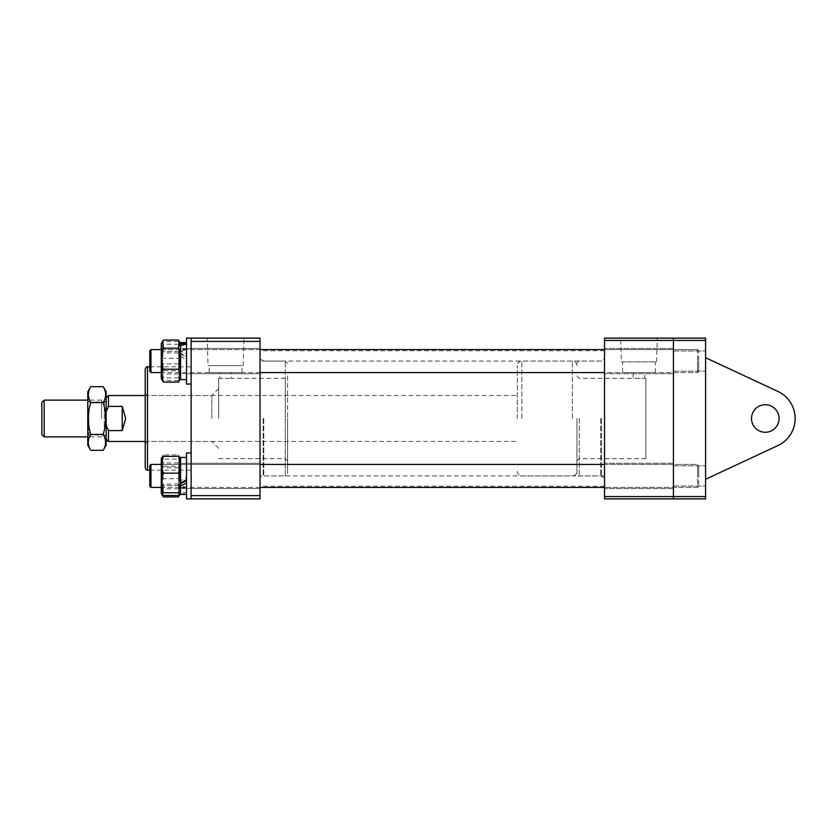 <?xml version="1.0" encoding="UTF-8"?>
<svg xmlns="http://www.w3.org/2000/svg" width="837" height="837" viewBox="0 0 837 837"><rect width="100%" height="100%" fill="white"/><g stroke="black" fill="none" stroke-linecap="round" stroke-linejoin="round"><path stroke-width="0.63" stroke-dasharray="4.18 3.14" d="M145.199 369.117L145.199 467.883M147.5 470.174L147.5 366.826M218.687 418.5L218.687 378.314L218.687 418.5M211.803 418.5L211.803 395.535L211.803 418.5M218.687 378.314L231.326 378.314L219.838 378.314L219.838 372.57L231.326 372.57L219.838 372.57M287.593 376.012L287.593 418.5L287.593 376.012L285.291 378.314L285.291 418.5L285.291 378.314L231.326 378.314L231.326 372.57M287.593 418.5L287.593 473.616L287.593 418.5M260.035 418.5L260.035 348.454L260.035 418.5M191.129 418.5L191.129 470.174L191.129 418.5M191.129 475.918L191.129 463.279L191.129 475.918M260.035 475.918L260.035 463.279L260.035 488.546L260.035 475.918L260.035 488.546L260.035 475.918L285.291 475.918L285.291 418.5L285.291 475.918L287.593 473.616M191.129 361.082L191.129 373.72L191.129 361.082M208.005 365.675L243.159 365.675L208.005 365.675L207.178 338.117L243.985 338.117L207.178 338.117M243.159 365.675L243.985 338.117M209.187 372.57L241.977 372.57L209.187 372.57L209.187 365.675L241.977 365.675L209.187 365.675M241.977 372.57L241.977 365.675M191.129 495.609L260.035 495.609L260.035 498.883L191.129 498.883L191.129 338.117L260.035 338.117L260.035 341.391L191.129 341.391M260.035 495.609L260.035 341.391M604.523 418.5L604.523 348.454L604.523 418.5M576.965 418.5L576.965 473.616L576.965 418.5M579.267 418.5L579.267 475.918L579.267 418.5M673.429 475.918L673.429 463.279L673.429 475.918M673.429 361.082L673.429 373.72L673.429 361.082M576.965 376.012L579.267 378.314L644.72 378.314L633.232 378.314L633.232 372.57L644.72 372.57L633.232 372.57M645.871 378.314L645.871 418.5L645.871 378.314L644.72 378.314L644.72 372.57M621.399 361.846L656.553 361.846L621.399 361.846L620.688 338.117L657.265 338.117L620.688 338.117M656.553 361.846L657.265 338.117M622.582 372.57L655.371 372.57L622.582 372.57L622.582 361.846L655.371 361.846L622.582 361.846M655.371 372.57L655.371 361.846M604.523 475.918L604.523 488.546L604.523 475.918L604.523 488.546L604.523 475.918L579.267 475.918C579.005 476.682 578.241 475.918 576.965 473.616M604.523 338.117L604.523 340.418L673.429 340.418L673.429 338.117L604.523 338.117M604.523 496.582L604.523 498.883L673.429 498.883L673.429 496.582L604.523 496.582L604.523 340.418M705.581 496.582L673.429 496.582L673.429 340.418L705.581 340.418L705.581 338.117L673.429 338.117L673.429 498.883L705.581 498.883L705.581 340.418M645.871 418.5L645.871 458.686L645.871 418.5M517.256 418.5L517.256 365.675L517.256 418.5M41.85 402.419L41.85 434.581M44.152 436.872L44.152 400.128M101.559 418.5L101.559 400.128L101.559 418.5M106.153 418.5L106.153 401.854L106.153 418.5M106.153 411.71L108.454 406.405L122.233 406.405L125.676 418.5L122.233 430.595L108.454 430.595L106.153 425.29L106.153 439.174L106.153 397.826L106.153 425.29M108.454 406.405L108.454 395.535M108.454 441.465L108.454 430.595M122.233 430.595L122.233 406.405M698.686 361.082L698.686 371.419L698.686 361.082M697.545 361.082L697.545 372.57L697.545 361.082M149.792 361.082L149.792 371.419L149.792 361.082M150.942 372.57L150.942 349.604L150.942 372.57L150.942 349.604L149.792 350.745L149.792 371.419L150.942 372.57L697.545 372.57L697.545 349.604L150.942 349.604M186.536 356.248L186.536 373.72L186.536 356.248M191.129 356.248L191.129 373.72L191.129 356.248M191.129 369.881L191.129 338.117L191.129 369.881M191.129 338.117L186.536 338.117L186.536 384.047L186.536 338.117L186.536 384.047L191.129 384.047L191.129 338.117L191.129 384.047M180.572 351.289L180.572 378.596L180.572 342.595L180.572 373.605L180.572 351.289L186.536 349.521L186.536 379.569L186.536 344.007L186.536 379.569L180.572 379.569L180.572 344.007L180.572 373.605L180.572 349.521L186.536 348.569L186.536 356.29L180.572 353.287L180.572 349.521M186.536 348.652L186.536 342.595L186.536 353.999L180.572 350.944L180.572 353.287M180.572 353.999L180.572 379.569L180.572 353.999L186.536 357.315L186.536 379.569M161.279 365.487L161.279 349.604L161.279 365.487M162.357 357.399L162.357 370.707L162.357 357.399M180.572 356.991L180.572 371.774L180.572 356.991M178.7 364.765L178.7 351.467L178.7 364.765M161.279 354.375L161.279 378.596L161.279 354.375M163.414 340.052C161.259 344.342 161.259 348.642 163.414 352.952C161.259 359.952 161.259 366.962 163.414 373.993L162.65 380.971M179.191 380.971L178.427 373.993C180.583 366.993 180.583 359.983 178.427 352.952C180.583 348.663 180.583 344.363 178.427 340.052M178.427 373.993L163.414 373.993M178.427 352.952L163.414 352.952M87.78 427.676L87.78 400.159L87.78 427.676M88.848 410.245L88.848 435.01L88.848 410.245M106.153 409.712L106.153 436.067L106.153 409.712M104.322 426.755L104.322 401.99L104.322 426.755M87.78 445.2L87.78 391.8M90.741 386.673L89.078 390.23M88.283 394.248L88.356 395.985M89.402 399.887L90.741 402.587C87.508 413.175 87.508 423.773 90.741 434.413C87.508 439.728 87.508 445.033 90.741 450.327M106.153 445.2L106.153 391.8M105.493 440.367L103.202 434.413C106.435 423.825 106.435 413.227 103.202 402.587C106.435 397.293 106.435 391.998 103.202 386.673M103.202 434.413L90.741 434.413M103.202 450.327L105.42 444.75M103.202 402.587L90.741 402.587M779.069 418.5A13.779 13.779 0 0 0 765.29 404.721A13.779 13.779 0 0 0 751.511 418.5A13.779 13.779 0 0 1 765.29 404.721A13.779 13.779 0 0 1 779.069 418.5A13.779 13.779 0 0 0 765.29 404.721A13.779 13.779 0 0 0 751.511 418.5A13.779 13.779 0 0 0 765.29 432.279A13.779 13.779 0 0 0 779.069 418.5A13.779 13.779 0 0 1 765.29 432.279A13.779 13.779 0 0 1 751.511 418.5A13.779 13.779 0 0 0 765.29 432.279A13.779 13.779 0 0 0 779.069 418.5M795.15 418.5A29.86 29.86 0 0 0 777.908 391.444A29.86 29.86 0 0 1 795.15 418.5A29.86 29.86 0 0 0 777.908 391.444L705.581 357.713L705.581 479.287L777.908 445.556A29.86 29.86 0 0 0 795.15 418.5A29.86 29.86 0 0 1 777.908 445.556L705.581 479.287L705.581 486.025L705.581 465.811L705.581 486.025L705.581 475.918L705.581 479.287L777.908 445.556A29.86 29.86 0 0 0 795.15 418.5M777.908 391.444L705.581 357.713L705.581 479.287M186.536 372.747L186.536 348.454L186.536 372.747M191.129 372.747L191.129 348.454L191.129 372.747M186.536 480.752L186.536 463.279L186.536 480.752M191.129 480.752L191.129 463.279L191.129 480.752M186.536 467.119L186.536 498.883L186.536 467.119M186.536 464.253L186.536 488.546L186.536 464.253M191.129 464.253L191.129 488.546L191.129 464.253M191.129 452.953L186.536 452.953L186.536 498.883M186.536 357.315L186.536 349.521M186.536 342.595L180.572 342.595L180.572 350.944M186.536 353.999L186.536 356.29M180.572 356.29L186.536 359.659M186.536 494.018L186.536 457.431L186.536 494.405L180.572 492.993L180.572 457.431L180.572 492.993L180.572 463.395L180.572 485.711L186.536 487.479L186.536 488.431L186.536 463.395L186.536 492.993L180.572 491.371L180.572 485.711M180.572 480.71L180.572 458.404L180.572 493.432L180.572 458.404L180.572 483.001L180.572 480.71L186.536 477.341L186.536 457.431L180.572 457.431L180.572 491.371M180.572 487.479L186.536 488.348M186.536 477.341L186.536 487.479M186.536 457.431L186.536 492.993M180.572 492.993L180.572 494.405M161.279 350.473L161.279 372.57L161.279 350.473M162.357 369.964L162.357 351.467L162.357 369.964M180.572 370.958L180.572 350.389L180.572 370.958M178.7 352.199L178.7 370.707L178.7 352.199M161.865 379.611L161.279 378.596L161.279 343.568L161.865 342.553L163.414 344.248C161.259 350.755 161.259 357.294 163.414 363.844C161.259 369.441 161.259 375.06 163.414 380.678L161.865 379.611L163.414 377.916C161.259 371.366 161.259 364.838 163.414 358.32C161.259 352.722 161.259 347.114 163.414 341.486L161.865 342.553M180.572 377.257L180.572 343.568L180.572 377.257M178.427 358.32C180.583 364.838 180.583 371.366 178.427 377.916L179.976 379.611L178.427 380.678C180.583 375.081 180.583 369.473 178.427 363.844C180.583 357.294 180.583 350.755 178.427 344.248L179.976 342.553L178.427 341.486C180.583 347.083 180.583 352.701 178.427 358.32L163.414 358.32M178.427 341.486L163.414 341.486M178.427 377.916L163.414 377.916M178.427 380.678L163.414 380.678M178.427 363.844L163.414 363.844M178.427 344.248L163.414 344.248M161.279 471.513L161.279 487.396L161.279 471.513M162.357 479.601L162.357 466.293L162.357 479.601M180.572 480.009L180.572 465.226L180.572 480.009M178.7 472.235L178.7 485.533L178.7 472.235M161.279 482.625L161.279 458.404L161.279 482.625M179.191 495.807L178.427 488.829C180.583 481.83 180.583 474.82 178.427 467.789C180.583 463.499 180.583 459.199 178.427 454.878L163.414 454.878C161.259 459.178 161.259 463.478 163.414 467.789C161.259 474.788 161.259 481.798 163.414 488.829L162.65 495.807M162.65 495.127L163.414 484.048C161.259 477.048 161.259 470.038 163.414 463.007L162.65 456.029L163.414 454.878M178.427 454.878L179.191 456.029L178.427 463.007C180.583 470.007 180.583 477.017 178.427 484.048L179.202 495.127M178.427 467.789L163.414 467.789M178.427 463.007L163.414 463.007M178.427 484.048L163.414 484.048M178.427 488.829L163.414 488.829M161.279 486.527L161.279 464.43L161.279 486.527M162.357 467.036L162.357 485.533L162.357 467.036M180.572 466.042L180.572 486.611L180.572 466.042M178.7 484.801L178.7 466.293L178.7 484.801M161.279 493.432L161.279 458.404L162.65 456.029M178.427 495.514C180.583 489.917 180.583 484.299 178.427 478.68L163.414 478.68C161.259 484.278 161.259 489.886 163.414 495.514M178.427 478.68C180.583 472.162 180.583 465.634 178.427 459.084L163.414 459.084C161.259 465.634 161.259 472.162 163.414 478.68M161.865 457.389L163.414 459.084M178.427 459.084L179.976 457.389M604.523 349.604L697.545 349.604L698.686 350.745L697.545 349.604L697.545 372.57L698.686 371.419L698.686 350.745L698.686 371.419L697.545 372.57L604.523 372.57M698.686 475.918L698.686 465.581L698.686 475.918M697.545 475.918L697.545 464.43L697.545 475.918M149.792 475.918L149.792 465.581L149.792 475.918M150.942 475.918L150.942 464.43L150.942 475.918M150.942 487.396L150.942 464.43L697.545 464.43L698.686 465.581L698.686 486.255L698.686 465.581L697.545 464.43L697.545 487.396L604.523 487.396L697.545 487.396L697.545 464.43L604.523 464.43M698.686 486.255L697.545 487.396L698.686 486.255M150.942 464.43L149.792 465.581L149.792 486.255M260.035 487.396L161.279 487.396L162.357 485.533L161.279 487.396L260.035 487.396M260.035 464.43L161.279 464.43L162.357 466.293L161.279 464.43M285.291 418.5L285.291 361.082L285.291 418.5M263.781 418.5L263.781 475.918L263.781 418.5M263.205 418.5L263.205 476.075L263.205 418.5M600.778 418.5L600.778 475.918L600.778 418.5M601.353 418.5L601.353 476.075L601.353 418.5M521.849 418.5L521.849 361.082L521.849 418.5M572.372 418.5L572.372 361.082L572.372 418.5M218.687 388.64L211.803 395.535L147.5 395.535L145.199 393.233M149.792 470.174L191.129 470.174M260.035 463.279L186.536 463.279L260.035 463.279M260.035 348.454L186.536 348.454L260.035 348.454M218.687 448.36L211.803 441.465L147.5 441.465L145.199 443.767M260.035 488.546L186.536 488.546L260.035 488.546M260.035 373.72L186.536 373.72L260.035 373.72M149.792 366.826L191.129 366.826M287.593 363.384L285.291 361.082L260.035 361.082M218.687 458.686L285.291 458.686L287.593 460.988M604.523 477.906L600.778 475.918L263.781 475.918L260.035 477.906M260.035 359.094L263.781 361.082L600.778 361.082L604.523 359.094M604.523 486.255L260.035 486.255M604.523 350.745L260.035 350.745M673.429 463.279L604.523 463.279L673.429 463.279M673.429 348.454L604.523 348.454L673.429 348.454M576.965 363.384C578.241 361.082 579.005 360.318 579.267 361.082L604.523 361.082M645.871 458.686L579.267 458.686L576.965 460.988M673.429 488.546L604.523 488.546L673.429 488.546M673.429 373.72L604.523 373.72L673.429 373.72M576.965 365.675C576.693 362.892 575.165 361.354 572.372 361.082L521.849 361.082C519.055 361.354 517.528 362.892 517.256 365.675M101.559 400.128L87.78 400.128L88.848 401.99L104.322 401.99L106.153 400.933M106.153 401.854L101.559 401.854M145.199 395.535L517.256 395.535M145.199 441.465L517.256 441.465M106.153 435.146L101.559 435.146M101.559 436.872L87.78 436.872L88.848 435.01L104.322 435.01L106.153 436.067M517.256 471.325C517.528 474.108 519.055 475.646 521.849 475.918L572.372 475.918C575.165 475.646 576.693 474.108 576.965 471.325M260.035 372.57L161.279 372.57L162.357 370.707L161.279 372.57M260.035 349.604L161.279 349.604L162.357 351.467L161.279 349.604M186.536 373.605L180.572 373.605L186.536 373.605M186.536 348.569L180.572 348.569L186.536 348.569M178.7 370.707L180.572 371.774L178.7 370.707L162.357 370.707L178.7 370.707M178.7 351.467L162.357 351.467L178.7 351.467L180.572 350.389L178.7 351.467M673.429 465.811L705.581 465.811L673.429 465.811M673.429 350.975L705.581 350.975L673.429 350.975M673.429 371.189L705.581 371.189L673.429 371.189M673.429 486.025L705.581 486.025L673.429 486.025M186.536 463.395L180.572 463.395L186.536 463.395M186.536 488.431L180.572 488.431L186.536 488.431M180.572 343.568L179.976 342.553M180.572 378.596L179.976 379.611M178.7 466.293L180.572 465.226L178.7 466.293L162.357 466.293L178.7 466.293M178.7 485.533L162.357 485.533L178.7 485.533L180.572 486.611L178.7 485.533M180.572 458.404L179.191 456.029"/><path stroke-width="1.26" d="M145.199 467.883L145.199 369.117C145.941 367.192 146.705 366.418 147.5 366.826L147.5 470.174C146.705 470.582 145.941 469.808 145.199 467.883M260.035 341.391L260.035 498.883L191.129 498.883L191.129 341.391L260.035 341.391L260.035 338.117L186.536 338.117L186.536 384.047L191.129 384.047M191.129 341.391L191.129 338.117M260.035 495.609L191.129 495.609M604.523 498.883L604.523 496.582L673.429 496.582L673.429 498.883L604.523 498.883M604.523 340.418L604.523 338.117L673.429 338.117L673.429 340.418L604.523 340.418L604.523 496.582M705.581 340.418L673.429 340.418L673.429 496.582L705.581 496.582L705.581 498.883L673.429 498.883L673.429 338.117L705.581 338.117L705.581 496.582M44.152 436.872L41.85 434.581L41.85 402.419L44.152 400.128L44.152 436.872L87.78 436.872M106.153 397.826L108.454 395.535L108.454 406.405L122.233 406.405L125.676 418.5L122.233 430.595L108.454 430.595L108.454 441.465L145.199 441.465M122.233 430.595L122.233 406.405M108.454 406.405L106.153 411.71M106.153 425.29L108.454 430.595M149.792 371.419L149.792 350.745L150.942 349.604L150.942 372.57L149.792 371.419M186.536 342.982L180.572 344.007L180.572 342.595L186.536 342.595M186.536 379.569L180.572 379.569L180.572 345.629L186.536 344.007M162.65 341.193L161.279 343.568L161.279 378.596L163.414 382.122C161.259 377.822 161.259 373.522 163.414 369.211C161.259 362.212 161.259 355.202 163.414 348.171L162.65 341.193L163.414 340.052L178.427 340.052L179.191 341.193L178.427 348.171C180.583 355.17 180.583 362.18 178.427 369.211C180.583 373.501 180.583 377.801 178.427 382.122L163.414 382.122M180.572 344.007L180.572 345.629M178.427 369.211L163.414 369.211M178.427 382.122L180.572 378.596M178.427 348.171L163.414 348.171M90.741 386.673L87.78 391.8L87.78 445.2L90.741 450.327C87.508 445.033 87.508 439.728 90.741 434.413C87.508 423.825 87.508 413.227 90.741 402.587C87.508 397.303 87.508 391.998 90.741 386.673L103.202 386.673C106.435 391.998 106.435 397.303 103.202 402.587C106.435 413.175 106.435 423.773 103.202 434.413L90.741 434.413M89.078 390.23L88.283 394.248M88.356 395.985L89.402 399.887M103.202 386.673L106.153 391.8L106.153 445.2L103.202 450.327L90.741 450.327M105.42 444.75L105.493 440.367M103.202 402.587L90.741 402.587M103.202 434.413C106.435 439.707 106.435 445.002 103.202 450.327M779.069 418.5A13.779 13.779 0 0 0 765.29 404.721A13.779 13.779 0 0 0 751.511 418.5A13.779 13.779 0 0 0 765.29 432.279A13.779 13.779 0 0 0 779.069 418.5M705.581 479.287L777.908 445.556A29.86 29.86 0 0 0 777.908 391.444L705.581 357.713L777.908 391.444M186.536 498.883L191.129 498.883L186.536 498.883L186.536 452.953L191.129 452.953M186.536 480.71L180.572 483.713M186.536 479.685L180.572 483.001L180.572 457.431L186.536 457.431M186.536 483.001L180.572 486.056L180.572 494.405L186.536 494.405L180.572 494.405M180.572 458.404L178.427 456.322C180.583 461.919 180.583 467.527 178.427 473.156C180.583 479.706 180.583 486.245 178.427 492.752L179.976 494.447L178.427 495.514L163.414 495.514L161.865 494.447L163.414 492.752C161.259 486.245 161.259 479.706 163.414 473.156C161.259 467.559 161.259 461.94 163.414 456.322L161.279 458.404L161.279 493.432L163.414 496.948L162.65 495.127M179.202 495.127L178.427 496.948L179.976 494.447M178.427 496.948L163.414 496.948M180.572 483.001L180.572 486.056M178.427 456.322L163.414 456.322M178.427 473.156L163.414 473.156M178.427 492.752L163.414 492.752M149.792 465.581L150.942 464.43L150.942 487.396L149.792 486.255L149.792 465.581M604.523 487.396L260.035 487.396L604.523 487.396M161.279 487.396L150.942 487.396L161.279 487.396M604.523 464.43L260.035 464.43M161.279 464.43L150.942 464.43M147.5 470.174L149.792 470.174M147.5 366.826L149.792 366.826M87.78 400.128L44.152 400.128M108.454 395.535L145.199 395.535M106.153 439.174L108.454 441.465M604.523 372.57L260.035 372.57M161.279 372.57L150.942 372.57M604.523 349.604L260.035 349.604M161.279 349.604L150.942 349.604M180.572 343.568L179.191 341.193M161.279 493.432L161.865 494.447M149.792 486.255L150.942 487.396"/></g></svg>
